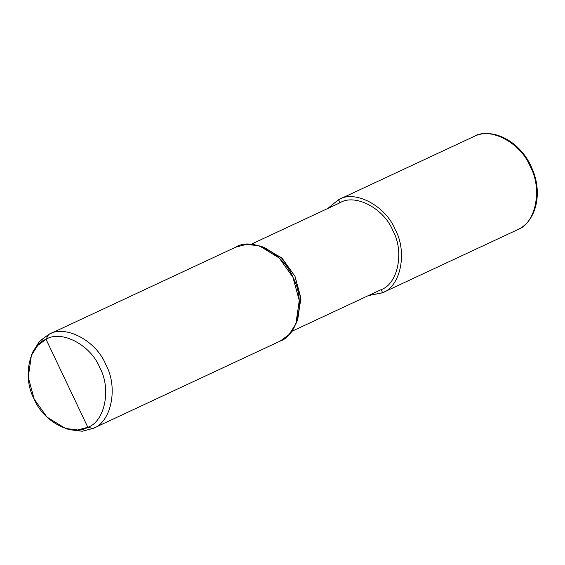<?xml version="1.0" encoding="UTF-8"?>
<svg xmlns="http://www.w3.org/2000/svg" width="565" height="565" viewBox="0 0 565 565"><rect width="100%" height="100%" fill="white"/><g stroke="black" fill="none" stroke-linecap="round" stroke-linejoin="round"><path stroke-width="0.85" d="M280.268 341.041L92.837 428.545L280.268 341.041L289.132 334.487L295.898 323.865L299.252 300.524L292.938 277.288L279.244 258.036L259.512 245.93L246.658 244.32L235.697 247.173C251.99 236.749 283.475 253.311 292.938 277.288C305.524 299.754 298.56 334.812 280.268 341.041L93.14 428.404L87.836 427.295C72.553 437.063 43.039 421.539 34.168 399.067C22.367 377.999 28.9 345.13 46.048 339.297L87.836 427.295C104.984 421.462 111.517 388.593 99.715 367.525C90.845 345.053 61.331 329.529 46.048 339.297L48.569 334.537L49.183 334.247L48.569 334.537C64.869 324.112 96.354 340.674 105.817 364.644C118.403 387.117 111.432 422.175 93.14 428.404C111.432 422.175 118.403 387.117 105.817 364.644C96.354 340.674 64.869 324.112 48.569 334.537L39.112 341.747L32.198 353.619M517.71 229.644L517.681 229.658C535.797 223.493 542.704 188.759 530.231 166.506C520.859 142.754 489.671 126.348 473.527 136.674L473.527 136.674C489.671 126.348 520.859 142.754 530.231 166.506C542.704 188.759 535.797 223.493 517.681 229.658L382.618 292.712C400.74 286.547 407.648 251.813 395.175 229.56C385.803 205.808 354.615 189.402 338.47 199.728L339.078 199.445L338.47 199.728C354.615 189.402 385.803 205.808 395.175 229.56C407.648 251.813 400.74 286.547 382.618 292.712L381.156 289.633C398.078 283.877 404.526 251.446 392.88 230.661C384.129 208.485 355.011 193.166 339.932 202.807L338.47 199.728L327.749 208.492L338.47 199.728L340.215 202.673L251.008 244.32M339.932 202.807C355.011 193.166 384.129 208.485 392.88 230.661C404.526 251.446 398.078 283.877 381.156 289.633L382.618 292.712L368.415 295.587L382.321 292.854L517.695 229.651C536.503 221.183 542.81 192.623 532.124 168.702C521.686 142.684 493.584 126.588 473.83 136.532L338.47 199.728M381.156 289.633L291.667 331.415M296.78 321.556L300.94 299.175L295.015 276.356L281.384 257.64L261.849 246.728M259.512 245.93L264.095 247.35L282.345 258.551L295.015 276.356L300.855 297.847L297.755 319.437L295.898 323.865M235.697 247.173L48.569 334.537L46.048 339.297C61.331 329.529 90.845 345.053 99.715 367.525C111.517 388.593 104.984 421.462 87.836 427.295L46.048 339.297L37.742 345.441L31.393 355.399L28.25 377.279L34.168 399.067L47.008 417.111L65.505 428.461L77.56 429.972L87.836 427.295L93.14 428.404L82.179 431.25L69.326 429.64L65.505 428.461M31.393 355.399L32.94 351.713L39.705 341.091L48.569 334.537M382.321 292.854L517.695 229.651"/></g></svg>
